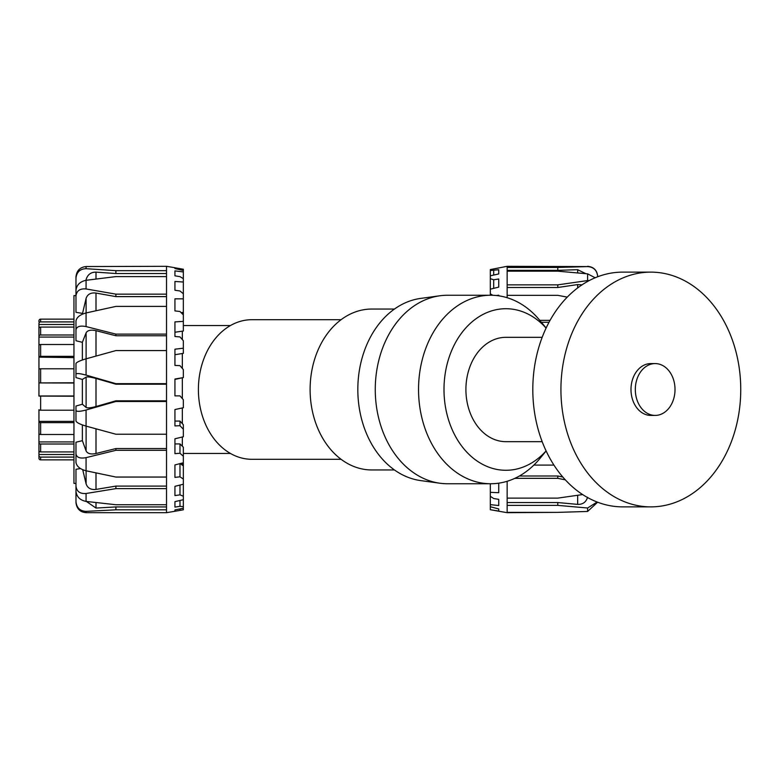 <?xml version="1.0" encoding="UTF-8"?>
<svg xmlns="http://www.w3.org/2000/svg" width="779" height="779" viewBox="0 0 779 779"><rect width="100%" height="100%" fill="white"/><g stroke="black" fill="none" stroke-linecap="round" stroke-linejoin="round"><path stroke-width="1.17" d="M394.447 469.951L371.739 469.951A80.451 61.629 -90 0 1 310.11 389.5A80.451 61.629 -90 0 1 371.739 309.049L394.447 309.049M182.335 378.088L182.335 398.605M182.335 407.953L182.335 423.64M182.335 436.99L182.335 446.201M182.335 463.038L182.335 465.199M182.335 312.506L182.335 313.879M182.335 331.163L182.335 339.595M182.335 353.5L182.335 368.438M341.095 459.298L251.87 459.298A69.798 53.469 -90 0 1 198.402 389.5A69.798 53.469 -90 0 1 251.87 319.702L341.095 319.702M73.956 396.229L38.95 396.073L38.95 323.528A1.685 1.607 0 0 1 40.635 321.912L73.956 321.912M38.95 324.492L73.956 324.492M73.956 327.073L40.635 327.073A1.685 1.49 180 0 0 38.95 328.553L38.95 336.285A1.685 1.295 0 0 1 40.635 334.989L73.956 334.989M73.956 337.064L38.95 337.064L38.95 336.285M73.956 344.503L40.635 344.503A1.685 1.071 180 0 0 38.95 345.574L38.95 357.142A1.685 0.789 0 0 1 40.635 356.354L73.956 356.354M73.956 357.619L38.95 357.142M73.956 368.788L40.635 368.788A1.685 0.497 180 0 0 38.95 369.285L38.95 382.927L73.956 382.771M73.956 383.025L38.95 382.927M38.95 395.975L73.956 395.975M73.956 422.646L40.635 422.646A1.685 0.789 180 0 1 38.95 421.858L38.95 409.715A1.685 0.497 0 0 0 40.635 410.212L73.956 410.212M73.956 444.011L40.635 444.011A1.685 1.295 180 0 1 38.95 442.715L38.95 421.381L73.956 421.381M38.95 421.858L38.95 433.426A1.685 1.071 0 0 0 40.635 434.497L73.956 434.497M38.95 441.936L73.956 441.936M38.95 442.715L38.95 450.447A1.685 1.49 0 0 0 40.635 451.927L73.956 451.927M73.956 457.088L40.635 457.088A1.685 1.607 180 0 1 38.95 455.472L38.95 449.551M38.95 454.508L73.956 454.508M40.635 457.088L40.635 459.863A1.685 1.675 0 0 1 38.95 458.188A1.685 1.675 -0 0 0 40.635 459.863L73.956 459.863M38.95 455.472L38.95 457.487M73.956 319.137L40.635 319.137A1.685 1.675 180 0 0 38.95 320.812L38.95 321.815M597.152 502.027L587.6 508.005L587.6 511.452L597.629 502.212M587.561 497.275C586.09 502.143 582.789 504.519 577.667 504.383L557.783 502.543L557.783 505.376L587.6 508.005M519.398 475.998L557.783 475.998L562.789 477.001M557.783 475.998L557.783 478.335L565.301 479.835M597.697 276.759L597.697 276.535C597.006 270.323 593.637 267.002 587.6 266.584L507.148 266.311L507.148 295.338L557.783 295.338L567.248 297.12M595.185 277.762L587.6 273.848L587.6 280.576L589.372 280.498M507.148 271.17L557.783 271.17L587.6 273.848M587.6 266.584L557.783 267.46L507.148 267.46M585.827 273.672L577.667 269.68L557.783 270.352L557.783 267.46M498.735 287.11L490.322 289.175L490.322 278.687L493.691 279.758L498.735 278.999L498.735 287.11L498.735 278.999M498.735 273.935L490.322 275.805L490.322 270.498L498.735 269.748L498.735 273.935M498.735 511.073L490.322 509.719L490.322 506.72L498.735 508.96L498.735 511.073L498.735 508.96M498.735 505.542L490.322 504.646L490.322 496.272L493.691 498.541L498.735 499.339L498.735 505.542L498.735 499.339M498.735 483.165L498.735 492.718L490.322 492.338L490.322 483.749M496.116 295.514L498.735 295.192L498.735 295.835M490.322 295.251L490.322 293.829L492.815 295.29M493.691 279.758L493.691 288.347M493.691 270.586L493.691 275.055M490.322 509.719L507.148 512.689L557.783 512.368L507.148 512.368L507.148 505.376L557.783 505.376M490.322 492.338L490.322 496.272M490.322 504.646L490.322 506.72M507.148 266.311L490.322 269.573L490.322 270.498M490.322 275.805L490.322 278.687M490.322 289.175L490.322 293.829M492.776 269.125L498.735 268.025M507.148 481.276L507.148 505.376M507.148 295.338L507.148 297.724M557.783 270.352L507.148 270.352M507.148 287.5L557.783 287.5L577.667 284.569L581.991 284.861M549.01 322.282L541.376 322.282M507.148 502.543L557.783 502.543M587.6 511.452L557.783 512.368M514.841 478.335L557.783 478.335M582.624 494.558L557.783 498.122L507.148 498.122M553.937 465.092L533.849 465.092M550.062 320.344L539.789 320.344M587.6 280.576L557.783 284.861L507.148 284.861M557.783 287.5L557.783 284.861M86.07 266.545C80.033 267.187 76.663 270.605 75.972 276.788L75.972 278.181C76.663 272.046 80.033 268.882 86.07 268.687L86.07 266.545L166.521 266.311L166.521 270.664L115.886 270.664L86.07 268.687M75.972 297.227L75.972 278.181M166.521 273.526L115.886 273.526L96.002 272.134C90.88 272.114 87.579 274.598 86.109 279.573L85.953 280.323M115.886 273.526L115.886 270.664M86.07 280.304C80.033 281.57 76.663 284.9 75.972 290.304L75.972 295.923C76.663 290.723 80.033 288.405 86.07 288.951L86.07 280.304L115.886 276.594L166.521 276.594L166.521 270.664M86.07 512.679L86.07 511.365C80.033 511.082 76.663 507.859 75.972 501.676L75.972 502.533C76.663 508.745 80.033 512.124 86.07 512.679L166.521 512.689L166.521 294.15L115.886 294.15L86.07 288.951M166.521 294.15L166.521 276.594M86.07 312.944C80.033 314.619 76.663 317.287 75.972 320.977L75.972 329.848C76.663 326.489 80.033 325.398 86.07 326.586L86.07 312.944L115.886 306.41L166.521 306.41M166.521 334.123L115.886 334.123L86.07 326.586M86.07 358.827C80.033 360.609 76.663 362.167 75.972 363.491L75.972 374.086C76.663 373.141 80.033 373.482 86.07 375.108L86.07 358.827L115.886 350.579L166.521 350.579M166.521 383.667L115.886 383.667L86.07 375.108M86.07 410.007C80.033 411.594 76.663 411.76 75.972 410.514L75.972 420.991C76.663 422.627 80.033 424.331 86.07 426.113L86.07 410.007L115.886 401.487L166.521 401.487M75.972 410.514L75.972 406.044L82.37 404.233L86.109 407.446C87.579 408.215 90.88 407.904 96.002 406.521L115.886 400.815L115.886 401.487M166.521 434.224L115.886 434.224L86.07 426.113M86.07 457.643C80.033 458.763 76.663 457.516 75.972 453.894L75.972 462.444C76.663 466.378 80.033 469.162 86.07 470.789L86.07 457.643L115.886 450.32L166.521 450.32M75.972 453.894L75.972 442.219L82.37 440.68L86.109 450.963C87.579 453.709 90.88 454.556 96.002 453.495L115.886 448.568L115.886 450.32M166.521 477.05L115.886 477.05L86.07 470.789M86.07 493.497C80.033 493.954 76.663 491.5 75.972 486.145L75.972 491.296C76.663 496.846 80.033 500.215 86.07 501.413L86.07 493.497L115.886 488.637L166.521 488.637M82.71 469.708L86.109 483.856C87.579 488.112 90.88 489.962 96.002 489.416L115.886 486.096L115.886 488.637M75.972 486.145L75.972 469.27L80.529 468.568M166.521 504.734L115.886 504.734L86.07 501.413M86.07 511.365L115.886 509.817L166.521 509.817M86.381 501.452L96.002 508.054L115.886 506.934L115.886 509.817M75.972 482.532L75.972 501.676M183.347 314.911L179.978 311.503L174.934 310.909L174.934 298.834L183.347 298.844L183.347 331.017L174.934 332.243M179.978 425.714L179.978 421.069L183.347 424.74L183.347 429.268L179.978 425.714L174.934 425.909L174.934 409.54L183.347 407.738L183.347 399.773L179.978 395.888L174.934 395.868L174.934 379.042L183.347 377.581L183.347 369.636L179.978 365.663L174.934 365.429L174.934 349.206L183.347 348.184L183.347 340.744L179.978 336.927L174.934 336.499L174.934 321.893L183.347 321.376M174.934 421.069L179.978 421.069M179.978 443.933L183.347 447.165L183.347 456.26L179.978 453.261L179.978 443.933L174.934 443.933M179.978 453.261L174.934 453.66L174.934 438.781L183.347 436.746L183.347 429.268M180.241 463.573L183.347 465.969L183.347 479.056L179.978 476.806L179.978 463.641M179.978 476.806L174.934 477.381L174.934 464.917L183.347 462.784L183.347 465.969M179.978 494.86L174.934 495.58L174.934 486.33L183.347 484.217L183.347 496.233L179.978 494.86L179.978 485.064M179.978 506.301L174.934 507.11L174.934 501.647L183.347 499.699L183.347 506.701L179.978 506.301L179.978 500.478M179.978 510.401L174.934 511.258L174.934 509.914L183.347 508.259L183.347 509.797L179.978 510.401L179.978 508.921M174.934 267.772L183.347 269.252L183.347 270.488L174.934 268.541L174.934 267.733L166.521 266.311M174.934 270.897L183.347 271.939L183.347 278.648L179.978 276.642L174.934 275.824L174.934 270.897M183.347 312.389L181.118 312.642M183.347 348.184L183.347 353.335L174.934 354.727M183.347 377.581L174.934 379.392M174.934 281.472L174.934 290.246L174.934 281.472L183.347 282.017L183.347 278.648M183.347 282.017L183.347 293.771L179.978 290.976L174.934 290.246M183.347 271.939L183.347 270.488M183.347 508.259L183.347 506.701M183.347 499.699L183.347 496.233M183.347 484.217L183.347 479.056M183.347 462.784L183.347 456.26M174.934 511.258L174.934 509.914M183.347 298.844L183.347 293.771M115.886 486.096L166.521 486.096M115.886 448.568L166.521 448.568M82.37 404.233L82.37 379.431L86.109 377.124C87.579 376.617 90.88 377.065 96.002 378.477L115.886 384.203L115.886 383.667M115.886 400.815L166.521 400.815M166.521 384.203L115.886 384.203M82.37 359.986L82.37 342.322L86.109 332.818C87.579 330.286 90.88 329.575 96.002 330.686L115.886 335.759L115.886 334.123M166.521 335.759L115.886 335.759M82.37 314.18L86.109 298.308C87.579 294.199 90.88 292.456 96.002 293.07L115.886 296.614L115.886 294.15M166.521 296.614L115.886 296.614M115.886 506.934L166.521 506.934M82.37 379.431L75.972 377.611L75.972 374.086M82.37 342.322L75.972 340.744L75.972 329.848M82.37 313.372L75.972 312.311L75.972 295.923M75.972 483.408L73.956 483.408L73.956 295.592L75.972 295.592M82.37 440.68L82.37 424.935M663.416 413.074A25.921 19.855 90 0 0 674.565 383.989A25.921 19.855 90 0 0 655.168 363.579A25.921 19.855 90 0 0 635.313 389.5A25.921 19.855 90 0 0 655.168 415.421A25.921 19.855 90 0 0 663.416 413.074M688.178 496.272A117.376 89.916 90 0 0 738.696 364.562A117.376 89.916 90 0 0 650.845 272.124A117.376 89.916 90 0 0 560.929 389.5A117.376 89.916 90 0 0 650.845 506.876A117.376 89.916 90 0 0 688.178 496.272M655.168 363.579L650.845 363.579A25.921 19.855 90 0 0 630.99 389.5A25.921 19.855 90 0 0 650.845 415.421L655.168 415.421M650.845 272.124L622.713 272.124A117.376 89.916 90 0 0 532.807 389.5A117.376 89.916 90 0 0 622.713 506.876L650.845 506.876M546.118 450.973L539.905 458.519A94.249 72.194 -90 0 1 520.713 475.239A94.249 72.194 -90 0 1 490.731 483.749L447.467 483.749A94.249 72.194 -90 0 1 439.94 483.233L420.679 480.594A91.601 70.168 -90 0 1 357.824 389.5A91.601 70.168 -90 0 1 420.679 298.406L439.94 295.767A94.249 72.194 -90 0 1 447.467 295.251L490.731 295.251A94.249 72.194 -90 0 1 539.905 320.481L546.118 328.027M546.089 450.905A80.782 61.882 -90 0 1 531.58 462.989A80.782 61.882 -90 0 1 453.894 433.319A80.782 61.882 -90 0 1 465.151 328.68A80.782 61.882 -90 0 1 546.089 328.095M542.174 337.326L505.883 337.326A52.174 39.963 90 0 0 465.91 389.5A52.174 39.963 90 0 0 505.883 441.674L542.174 441.674M490.731 483.749A94.249 72.194 -90 0 1 418.537 389.5A94.249 72.194 -90 0 1 490.731 295.251M439.94 483.233A94.249 72.194 -90 0 1 375.264 389.5A94.249 72.194 -90 0 1 439.94 295.767M40.635 334.989L40.635 327.073M40.635 356.354L40.635 344.503M40.635 382.771L40.635 368.788M40.635 410.212L40.635 396.229M40.635 434.497L40.635 422.646M40.635 451.927L40.635 444.011M40.635 321.912L40.635 319.137M577.667 269.68L577.667 272.893M577.667 284.569L577.667 287.918M577.667 495.298L577.667 504.383M96.002 489.416L96.002 472.921M86.109 470.798L86.109 483.856M96.002 453.495L96.002 428.83M86.109 426.123L86.109 450.963M96.002 406.521L96.002 378.477M86.109 377.124L86.109 407.446M96.002 356.071L96.002 330.686M86.109 332.818L86.109 358.817M96.002 310.733L96.002 293.07M86.109 298.308L86.109 312.944M96.002 279.018L96.002 272.134M86.109 279.573L86.109 280.304M96.002 508.054L96.002 502.582M183.347 453.456L230.448 453.456M183.347 325.544L230.448 325.544M587.6 266.311C593.734 266.905 597.094 270.274 597.697 276.409M181.01 510.226L166.521 512.689"/></g></svg>
